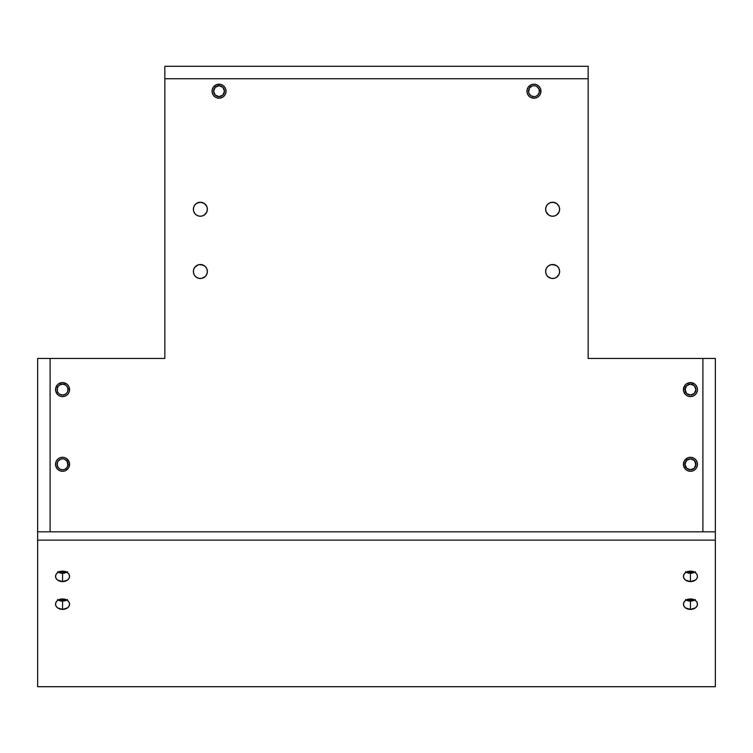 <?xml version="1.0" encoding="UTF-8"?>
<svg xmlns="http://www.w3.org/2000/svg" width="753" height="753" viewBox="0 0 753 753"><rect width="100%" height="100%" fill="white"/><g stroke="black" fill="none" stroke-linecap="round" stroke-linejoin="round"><path stroke-width="1.13" d="M219.048 96.638A5.45 5.45 0 0 1 213.598 91.198A5.45 5.45 0 0 1 219.048 85.748L222.897 87.348L224.488 91.198L222.897 95.047L219.048 96.638L215.198 95.047L213.598 91.198L215.198 87.348L219.048 85.748A5.45 5.45 0 0 1 224.488 91.198A5.45 5.45 0 0 1 219.048 96.638M220.111 96.535L221.128 96.224M224.385 92.261L224.074 89.108M217.984 85.851L216.017 86.67L214.012 89.108M213.701 90.134L214.012 93.278L216.017 95.725M216.958 96.224L217.984 96.535M535.016 96.535L533.952 96.638A5.45 5.45 0 0 1 528.512 91.198A5.45 5.45 0 0 1 533.952 85.748L535.016 85.851M536.042 96.224L537.802 95.047L539.299 92.261L538.988 89.108L536.983 86.67L538.988 89.108L539.299 92.261L537.802 95.047L536.042 96.224M532.889 85.851L533.952 85.748A5.45 5.45 0 0 1 539.402 91.198A5.45 5.45 0 0 1 533.952 96.638L530.931 95.725L528.926 93.278M528.615 90.134L528.615 92.261L529.425 88.167L531.872 86.162M536.042 86.162L536.983 86.67M58.019 461.269L60.466 459.264L62.555 458.85A5.45 5.45 0 0 1 67.996 464.3A5.45 5.45 0 0 1 62.555 469.75L60.466 469.335L62.555 469.75A5.45 5.45 0 0 1 57.106 464.3A5.45 5.45 0 0 1 62.555 458.85L63.61 458.954M67.083 392.624L65.577 394.13L62.555 395.043A5.45 5.45 0 0 1 57.106 389.593A5.45 5.45 0 0 1 62.555 384.152L65.577 385.065L67.083 386.571L66.405 385.743M62.555 469.75A5.45 5.45 0 0 0 63.61 469.646L64.636 469.335L63.61 469.646A5.45 5.45 0 0 0 64.626 469.335L66.405 468.15A5.45 5.45 0 0 0 67.073 467.331L66.405 468.15M67.892 465.363L67.083 461.269L67.996 464.3L67.083 467.321A5.45 5.45 0 0 0 62.555 458.85M57.209 463.236L57.209 465.363L57.52 462.22M67.582 391.682L67.892 388.539L67.582 391.682M58.696 385.743L58.019 386.571L59.525 385.065L62.555 384.152A5.45 5.45 0 0 1 67.996 389.593A5.45 5.45 0 0 1 62.555 395.043L59.525 394.13L58.019 392.624M57.209 388.539L57.52 391.682L57.106 389.593L58.019 386.571M60.466 469.335L58.696 468.15L57.209 465.363M64.636 459.264L67.083 461.269M67.083 386.571L67.892 388.539M62.555 395.043A5.45 5.45 0 0 0 65.567 394.13M65.586 394.12A5.45 5.45 0 0 0 62.555 384.152M64.645 469.326A5.45 5.45 0 0 0 66.396 468.159M688.364 469.335L690.445 469.75A5.45 5.45 0 0 1 685.004 464.3A5.45 5.45 0 0 1 690.445 458.85L694.304 460.45L695.894 464.3L694.304 468.15L690.445 469.75L686.595 468.15L685.004 464.3L686.595 460.45L690.445 458.85A5.45 5.45 0 0 1 695.894 464.3A5.45 5.45 0 0 1 690.445 469.75L692.534 469.335M690.445 395.043A5.45 5.45 0 0 1 685.004 389.593A5.45 5.45 0 0 1 690.445 384.152L694.304 385.743L695.894 389.593L694.304 393.452L690.445 395.043L686.595 393.452L685.004 389.593L686.595 385.743L690.445 384.152A5.45 5.45 0 0 1 695.894 389.593A5.45 5.45 0 0 1 690.445 395.043M695.791 465.363L694.981 461.269M692.534 459.264L691.508 458.954M685.917 461.269L685.418 462.22M685.108 463.236L685.108 465.363M694.981 392.624L695.48 391.682M695.791 390.656L695.791 388.539M694.981 386.571L694.304 385.743M686.595 385.743L685.917 386.571M685.108 388.539L685.917 392.624M65.577 571.433L62.555 572.12L62.555 571.16L62.555 572.12A5.45 4.057 -0 0 1 59.816 571.574M65.577 599.247L62.555 599.934L62.555 598.974L62.555 599.934A5.45 4.057 -0 0 1 59.816 599.388M65.285 599.388A5.45 4.057 -0 0 1 62.555 599.934L59.525 599.247M65.285 571.574A5.45 4.057 -0 0 1 62.555 572.12L59.525 571.433M693.475 571.433L690.445 572.12L690.445 571.16L690.445 572.12A5.45 4.057 0 0 1 687.715 571.574M693.475 599.247L690.445 599.934L690.445 598.974L690.445 599.934A5.45 4.057 0 0 1 687.715 599.388M693.184 571.574A5.45 4.057 0 0 1 690.445 572.12L687.423 571.433M693.184 599.388A5.45 4.057 0 0 1 690.445 599.934L687.423 599.247M37.65 415.279L37.65 401.274L37.65 415.279M37.65 489.977L37.65 475.971L37.65 489.977M37.65 580.667L37.65 566.661L37.65 580.667M50.103 358.475L37.65 358.475L50.103 358.475L50.103 531.816L50.103 358.475L50.103 531.816L50.103 358.475L164.841 358.475L164.841 66.292L588.159 66.292L588.159 78.745L164.841 78.745L164.841 66.292L588.159 66.292L588.159 78.745L164.841 78.745L588.159 78.745L588.159 358.475L702.897 358.475L702.897 531.816L702.897 358.475L588.159 358.475L588.159 78.745L164.841 78.745L164.841 358.475L50.103 358.475M37.65 531.816L37.65 358.475L37.65 540.127L715.35 540.127L715.35 531.816L37.65 531.816L715.35 531.816L715.35 540.127L37.65 540.127L37.65 686.708L715.35 686.708L37.65 686.708L37.65 531.816M686.218 572.214A7.003 5.215 180 0 0 690.445 573.278L690.445 581.589A7.003 5.215 0 0 1 683.442 576.374A7.003 5.215 0 0 1 690.445 571.16L695.405 572.685L696.92 574.379L697.457 576.374L696.92 578.37L695.405 580.064L690.445 581.589L685.494 580.064L683.978 578.37L683.442 576.374L683.978 574.379L685.494 572.685L690.445 571.16A7.003 5.215 0 0 1 697.457 576.374A7.003 5.215 0 0 1 690.445 581.589L690.445 573.278L695.405 571.753M686.218 600.037A7.003 5.215 180 0 0 690.445 601.092L690.445 609.403A7.003 5.215 0 0 1 683.442 604.188A7.003 5.215 0 0 1 690.445 598.974L695.405 600.499L696.92 602.193L697.457 604.188L696.92 606.184L695.405 607.878L690.445 609.403L685.494 607.878L683.978 606.184L683.442 604.188L683.978 602.193L685.494 600.499L690.445 598.974A7.003 5.215 0 0 1 697.457 604.188A7.003 5.215 0 0 1 690.445 609.403L690.445 601.092L695.405 599.567M58.32 572.214A7.003 5.215 180 0 0 62.555 573.278L62.555 581.589A7.003 5.215 0 0 1 55.543 576.374A7.003 5.215 0 0 1 62.555 571.16L67.506 572.685L69.022 574.379L69.558 576.374L69.022 578.37L67.506 580.064L62.555 581.589L57.595 580.064L56.08 578.37L55.543 576.374L56.08 574.379L57.595 572.685L62.555 571.16A7.003 5.215 0 0 1 69.558 576.374A7.003 5.215 0 0 1 62.555 581.589L62.555 573.278L67.506 571.753M58.32 600.037A7.003 5.215 180 0 0 62.555 601.092L62.555 609.403A7.003 5.215 0 0 1 55.543 604.188A7.003 5.215 0 0 1 62.555 598.974L67.506 600.499L69.022 602.193L69.558 604.188L69.022 606.184L67.506 607.878L62.555 609.403L57.595 607.878L56.08 606.184L55.543 604.188L56.08 602.193L57.595 600.499L62.555 598.974A7.003 5.215 0 0 1 69.558 604.188A7.003 5.215 0 0 1 62.555 609.403L62.555 601.092L67.506 599.567M685.494 571.753L690.445 573.278A7.003 5.215 180 0 0 694.68 572.214M685.494 599.567L690.445 601.092A7.003 5.215 180 0 0 694.68 600.037M57.595 571.753L62.555 573.278A7.003 5.215 180 0 0 66.782 572.214M57.595 599.567L62.555 601.092A7.003 5.215 180 0 0 66.782 600.037M715.35 686.708L715.35 540.127L715.35 686.708M556.523 265.677L552.627 264.501A7.003 7.003 0 0 1 559.63 271.504A7.003 7.003 0 0 1 552.627 278.506A7.003 7.003 0 0 1 545.624 271.504A7.003 7.003 0 0 1 552.627 264.501L549.954 265.028L547.676 266.553L546.16 268.821L545.624 271.504L546.16 274.186L547.676 276.455L551.262 278.375L554.001 278.375L556.523 277.32L559.102 274.186L559.63 271.504L559.102 268.821L557.578 266.553L555.309 265.028L551.262 264.632L548.739 265.677M556.523 203.423L552.627 202.246A7.003 7.003 0 0 1 559.63 209.249A7.003 7.003 0 0 1 552.627 216.252A7.003 7.003 0 0 1 545.624 209.249A7.003 7.003 0 0 1 552.627 202.246L549.954 202.783L547.676 204.298L546.16 206.567L545.624 209.249L546.16 211.932L548.739 215.076L551.262 216.12L554.001 216.12L556.523 215.076L559.102 211.932L559.63 209.249L559.102 206.567L556.523 203.423L554.001 202.378L551.262 202.378L548.739 203.423M204.261 265.677L200.373 264.501A7.003 7.003 0 0 1 207.376 271.504A7.003 7.003 0 0 1 200.373 278.506A7.003 7.003 0 0 1 193.37 271.504A7.003 7.003 0 0 1 200.373 264.501L197.691 265.028L194.547 267.607L193.502 270.139L193.502 272.868L194.547 275.391L196.477 277.32L198.999 278.375L201.738 278.375L205.324 276.455L206.84 274.186L207.376 271.504L206.84 268.821L205.324 266.553L203.046 265.028L198.999 264.632L196.477 265.677M204.261 203.423L200.373 202.246A7.003 7.003 0 0 1 207.376 209.249A7.003 7.003 0 0 1 200.373 216.252A7.003 7.003 0 0 1 193.37 209.249A7.003 7.003 0 0 1 200.373 202.246L196.477 203.423L194.547 205.362L193.502 207.884L193.502 210.614L194.547 213.137L196.477 215.076L198.999 216.12L201.738 216.12L204.261 215.076L206.84 211.932L207.376 209.249L206.84 206.567L204.261 203.423L201.738 202.378L198.999 202.378L196.477 203.423M59.873 396.069L62.555 396.605A7.003 7.003 0 0 1 55.543 389.593A7.003 7.003 0 0 1 62.555 382.59L59.873 383.126L57.595 384.642L55.684 388.228L55.684 390.967L57.595 394.553L59.873 396.069L62.555 396.605L65.229 396.069L67.506 394.553L69.022 392.275L69.558 389.593L69.022 386.92L67.506 384.642L65.229 383.126L62.555 382.59L58.659 383.776M61.181 471.171L62.555 471.303A7.003 7.003 0 0 1 55.543 464.3A7.003 7.003 0 0 1 62.555 457.297L59.873 457.833L57.595 459.349L56.08 461.617L55.543 464.3L56.08 466.982L57.595 469.251L59.873 470.766L62.555 471.303L65.229 470.766L67.506 469.251L69.022 466.982L69.558 464.3L69.022 461.617L66.443 458.473L63.92 457.429L61.181 457.429M690.445 471.303A7.003 7.003 0 0 1 683.442 464.3A7.003 7.003 0 0 1 690.445 457.297L687.771 457.833L685.494 459.349L683.978 461.617L683.442 464.3L683.978 466.982L685.494 469.251L687.771 470.766L690.445 471.303L693.127 470.766L695.405 469.251L696.92 466.982L697.457 464.3L696.92 461.617L695.405 459.349L693.127 457.833L690.445 457.297A7.003 7.003 0 0 1 697.457 464.3A7.003 7.003 0 0 1 690.445 471.303L691.819 471.171M687.771 396.069L690.445 396.605A7.003 7.003 0 0 1 683.442 389.593A7.003 7.003 0 0 1 690.445 382.59L687.771 383.126L685.494 384.642L683.583 388.228L683.583 390.967L685.494 394.553L687.771 396.069L690.445 396.605L693.127 396.069L695.405 394.553L696.92 392.275L697.457 389.593L696.92 386.92L695.405 384.642L693.127 383.126L690.445 382.59L686.557 383.776M531.279 97.664L533.952 98.201A7.003 7.003 0 0 1 526.949 91.198A7.003 7.003 0 0 1 533.952 84.195L531.279 84.722L528.135 87.301L527.081 89.833L527.081 92.563L528.135 95.085L530.065 97.015L532.587 98.059L535.317 98.059L537.849 97.015L539.779 95.085L540.823 92.563L540.428 88.515L538.903 86.247L536.635 84.722L533.952 84.195L531.279 84.722M216.365 97.664L219.048 98.201A7.003 7.003 0 0 1 212.045 91.198A7.003 7.003 0 0 1 219.048 84.195L216.365 84.722L213.221 87.301L212.177 89.833L212.177 92.563L213.221 95.085L215.151 97.015L217.683 98.059L220.413 98.059L222.935 97.015L224.865 95.085L225.919 92.563L225.919 89.833L224.865 87.301L222.935 85.371L220.413 84.327L216.365 84.722M545.624 271.504L545.765 272.868M559.498 272.868L559.63 271.504M545.624 209.249L545.765 210.614M559.498 210.614L559.63 209.249M193.37 271.504L193.502 272.868M207.235 272.868L207.376 271.504M193.37 209.249L193.502 210.614M207.235 210.614L207.376 209.249M55.543 389.593L55.684 390.967M66.443 383.776L62.555 382.59A7.003 7.003 0 0 1 69.558 389.593A7.003 7.003 0 0 1 62.555 396.605L65.229 396.069M69.417 390.967L69.022 386.92M55.684 462.935L55.684 465.665L56.729 468.187M65.229 470.766L68.372 468.187M69.022 466.982L69.417 462.935L67.506 459.349M687.771 457.833L684.628 460.412M683.978 461.617L683.583 465.665L685.494 469.251M697.316 465.665L697.316 462.935L696.271 460.412M691.819 457.429L690.445 457.297M683.978 386.92L683.583 390.967M694.341 383.776L690.445 382.59A7.003 7.003 0 0 1 697.457 389.593A7.003 7.003 0 0 1 690.445 396.605L693.127 396.069M697.316 390.967L697.457 389.593M527.081 89.833L526.949 91.198M536.635 84.722L533.952 84.195A7.003 7.003 0 0 1 540.955 91.198A7.003 7.003 0 0 1 533.952 98.201L536.635 97.664M540.955 91.198L540.823 89.833M212.177 89.833L212.045 91.198M221.721 84.722L219.048 84.195A7.003 7.003 0 0 1 226.051 91.198A7.003 7.003 0 0 1 219.048 98.201L221.721 97.664M226.051 91.198L225.919 89.833M69.558 464.281A7.003 7.003 0 0 0 62.565 457.297A7.003 7.003 0 0 1 69.558 464.3A7.003 7.003 0 0 1 62.555 471.303A7.003 7.003 0 0 0 63.901 471.171M63.93 471.162A7.003 7.003 0 0 0 69.558 464.319M62.555 396.605A7.003 7.003 0 0 0 67.497 394.553M67.506 394.544A7.003 7.003 0 0 0 69.558 389.621M69.558 389.574A7.003 7.003 0 0 0 62.555 382.59M715.35 401.274L715.35 415.279L715.35 401.274M715.35 475.971L715.35 489.977L715.35 475.971M715.35 566.661L715.35 580.667L715.35 566.661M715.35 358.475L702.897 358.475L715.35 358.475L715.35 531.816L715.35 358.475M702.897 531.816L702.897 358.475L702.897 531.816"/></g></svg>
